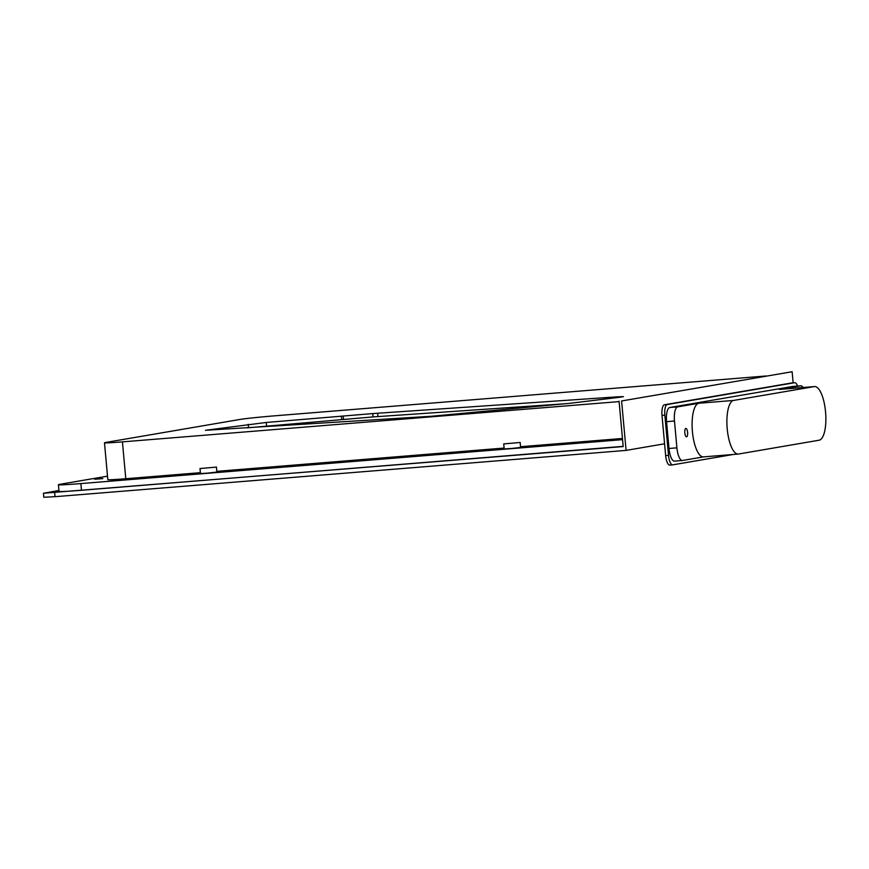 <?xml version="1.0" encoding="UTF-8"?>
<svg xmlns="http://www.w3.org/2000/svg" width="869" height="869" viewBox="0 0 869 869"><rect width="100%" height="100%" fill="white"/><g stroke="black" fill="none" stroke-linecap="round" stroke-linejoin="round"><path stroke-width="1.3" d="M684.826 432.871A4.204 1.401 -94.6 0 1 685.869 428.439A4.204 1.401 -94.6 0 1 687.596 432.393A4.204 1.401 -94.6 0 1 686.553 436.825A4.204 1.401 -94.6 0 1 684.826 432.871M215.968 467.153L200 468.532L215.968 467.153M200 468.532L200.467 473.562L207.311 473.16L216.892 472.063L216.424 467.033M519.684 442.527L503.727 443.907L519.684 442.527M503.727 443.907L504.183 448.936L511.026 448.534L520.607 447.437L520.151 442.408M102.846 478.591L94.71 479.286L102.846 478.591M175.538 475.452L167.391 476.147L175.538 475.452M312.525 464.339L304.378 465.045L312.525 464.339M449.512 453.238L441.365 453.933L449.512 453.238M586.499 442.125L578.363 442.832L586.499 442.125M617.207 396.84L623.486 396.633L619.608 397.285L569.195 403.39L431.535 416.251L205.497 430.285L266.262 422.464L372.725 413.579L617.207 396.84L617.272 397.578M565.295 403.759L373.029 416.924L247.111 427.863M765.947 375.995L274.137 415.871A26.928 0.75 -5.2 0 0 239.974 419.445L105.985 442.408A26.928 0.75 -5.2 0 0 104.476 442.799A26.928 0.75 -5.2 0 0 122.431 441.876L619.097 401.608M622.562 439.649L80.86 483.577A33.663 0.945 174.8 0 1 58.419 484.728A33.663 0.945 174.8 0 1 60.298 484.239L107.506 476.147M623.171 446.351L81.469 490.279A33.663 0.945 174.8 0 1 59.027 491.43L58.419 484.728M621.596 400.967L792.126 371.736L621.596 400.967L626.093 450.392L55.04 496.688L43.819 497.264L43.45 493.244L58.94 490.507M793.136 382.827L792.126 371.736M104.476 442.799L107.832 479.655A26.928 0.75 -5.2 0 0 125.788 478.732L200.381 472.682M216.826 471.346L504.096 448.056M520.542 446.72L622.454 438.465M619.065 401.174L623.192 446.568L43.45 493.244M664.579 443.787L626.093 450.392M672.541 464.872L669.89 465.089A10.102 3.357 -94.6 0 1 669.793 465.1A10.102 3.357 -94.6 0 1 665.654 455.606L662.004 415.393A10.102 3.357 -94.6 0 1 664.405 404.769L791.757 382.947A10.102 3.357 -94.6 0 1 791.855 382.936A10.102 3.357 -94.6 0 1 791.952 382.925M703.586 456.877L682.567 460.483A13.459 4.475 85.4 0 1 682.426 460.494L674.518 461.135A13.459 4.475 -94.6 0 1 669 448.48L666.566 421.671A13.459 4.475 -94.6 0 1 669.771 407.518L792.691 386.444A13.459 4.475 -94.6 0 1 792.821 386.433A13.459 4.475 -94.6 0 1 792.952 386.423M698.839 403.249L733.632 400.424L814.253 386.607A26.928 8.962 85.4 0 1 814.514 386.575A26.928 8.962 85.4 0 1 825.55 411.895A26.928 8.962 85.4 0 1 819.13 440.214L738.509 454.031A26.928 8.962 85.4 0 1 738.248 454.063L703.445 456.888A26.928 8.962 -94.6 0 1 692.419 431.567A26.928 8.962 -94.6 0 1 698.839 403.249L677.679 406.877A13.459 4.475 85.4 0 0 674.474 421.031L666.566 421.671M803.173 387.498A13.459 4.475 85.4 0 0 800.729 385.793A13.459 4.475 85.4 0 0 800.599 385.803L779.45 389.431A26.928 8.962 -94.6 0 1 779.71 389.399L814.514 386.575M733.632 400.424A26.928 8.962 85.4 0 0 727.212 428.754A26.928 8.962 85.4 0 0 738.248 454.063M669 448.48L676.908 447.839L674.474 421.031M676.908 447.839A13.459 4.475 85.4 0 0 682.426 460.494M665.654 455.606L668.511 455.367A10.102 3.357 85.4 0 0 672.649 464.861A10.102 3.357 85.4 0 0 672.747 464.85L733.349 454.465M797.536 386.042A10.102 3.357 85.4 0 0 794.701 382.708A10.102 3.357 85.4 0 0 794.603 382.718L667.251 404.541A10.102 3.357 85.4 0 0 664.85 415.165L662.004 415.393M668.511 455.367L664.85 415.165M343.472 419.325L343.157 415.969M341.658 419.477L341.354 416.121M373.029 416.924L372.725 413.579M377.939 416.555L377.635 413.209M248.545 427.667L248.241 424.311M266.566 425.821L266.262 422.464M81.469 490.279L80.86 483.577M125.788 478.732L122.431 441.876M55.04 496.688L54.671 492.669M669.771 407.518L677.679 406.877M814.253 386.607L779.45 389.431M800.599 385.803L792.691 386.444M794.603 382.718L791.757 382.947M664.405 404.769L667.251 404.541M800.729 385.793L792.821 386.433M794.701 382.708L791.855 382.936M672.649 464.861L669.793 465.1"/></g></svg>
